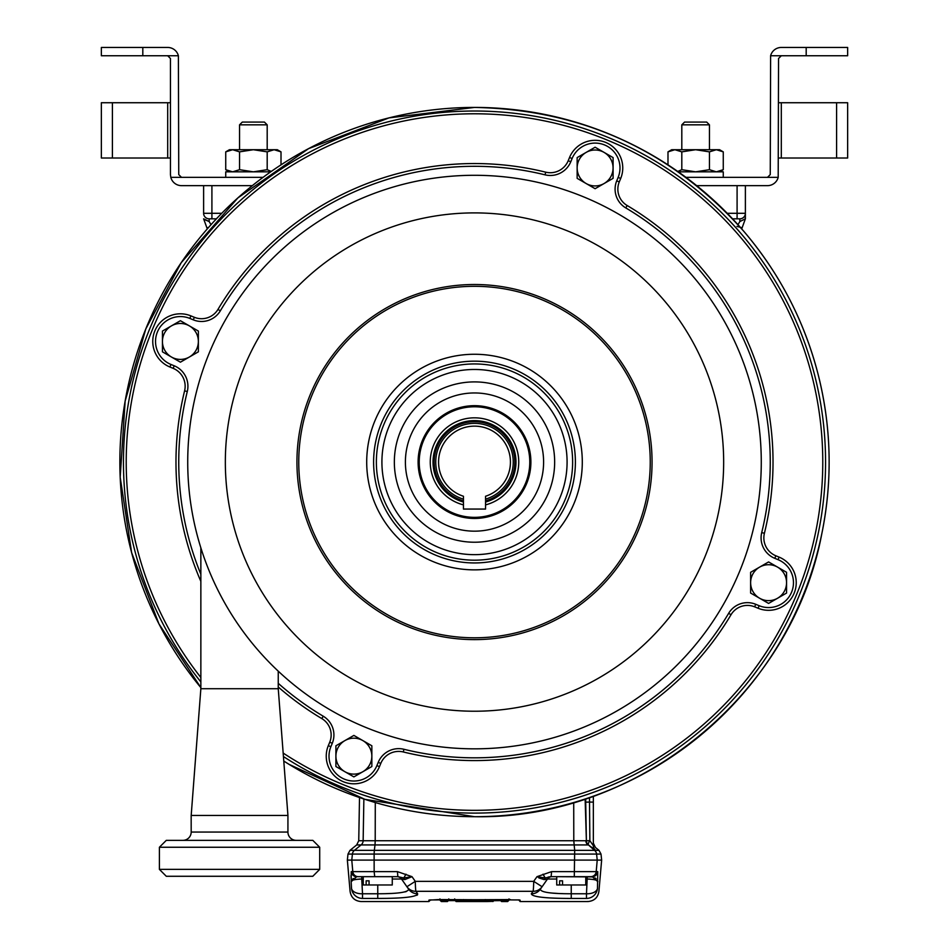 <?xml version="1.0" encoding="UTF-8"?>
<svg xmlns="http://www.w3.org/2000/svg" width="949" height="949" viewBox="0 0 949 949"><rect width="100%" height="100%" fill="white"/><g stroke="black" fill="none" stroke-linecap="round" stroke-linejoin="round"><path stroke-width="1.42" d="M180.405 362.186L198.377 351.818L198.377 331.071L180.405 320.703L162.433 331.071L162.433 351.818L180.405 362.186M189.385 325.887A17.972 17.972 0 0 1 189.385 357.002A17.972 17.972 0 0 1 162.433 341.45A17.972 17.972 0 0 1 189.385 325.887M353.882 776.899L371.854 766.531L371.854 745.784L353.882 735.416L335.91 745.784L335.91 766.531L353.882 776.899M362.862 740.6A17.972 17.972 0 0 1 362.862 771.715A17.972 17.972 0 0 1 335.91 756.151A17.972 17.972 0 0 1 362.862 740.6M768.595 603.422L786.567 593.054L786.567 572.306L768.595 561.938L750.623 572.306L750.623 593.054L768.595 603.422M777.575 567.122A17.972 17.972 0 0 1 777.575 598.238A17.972 17.972 0 0 1 750.623 582.674A17.972 17.972 0 0 1 777.575 567.122M595.118 188.709L613.09 178.341L613.09 157.593L595.118 147.225L577.146 157.593L577.146 178.341L595.118 188.709M604.098 152.409A17.972 17.972 0 0 1 604.098 183.525A17.972 17.972 0 0 1 577.146 167.961A17.972 17.972 0 0 1 604.098 152.409M474.5 107.427A354.629 354.629 0 0 0 200.856 687.634L158.934 623.884L131.638 552.674L120.191 477.217L125.149 401.095L145.802 328.923L181.188 262.731L237.891 197.902L308.555 148.649L389.007 117.89L474.5 107.427A354.629 354.629 0 0 1 829.129 462.056A354.629 354.629 0 0 1 474.5 816.698L364.914 799.343L289.208 764.431L283.775 761.051A354.629 354.629 0 0 0 474.5 816.698C638.001 819.699 791.549 694.692 821.763 533.979C832.712 480.324 831.454 426.955 817.991 373.87C804.218 320.869 779.604 273.49 744.17 231.746C672.426 150.95 582.532 109.515 474.5 107.427M283.17 753.067A348.271 348.271 0 0 0 822.771 462.056A348.271 348.271 0 0 0 474.5 113.785A348.271 348.271 0 0 0 200.856 677.503M200.856 681.94A351.035 351.035 0 0 1 474.5 111.021A351.035 351.035 0 0 1 642.07 770.529A351.035 351.035 0 0 1 283.431 756.543M418.106 462.056A56.394 56.394 0 0 1 474.5 405.674A56.394 56.394 0 0 1 530.894 462.056A56.394 56.394 0 0 1 474.5 518.451A56.394 56.394 0 0 1 418.106 462.056M529.779 462.056A55.279 55.279 0 0 0 474.5 406.777A55.279 55.279 0 0 0 419.221 462.056A55.279 55.279 0 0 0 474.5 517.347A55.279 55.279 0 0 0 529.779 462.056M485.556 504.88A44.223 44.223 0 0 0 474.5 417.833A44.223 44.223 0 0 0 463.444 504.88M278.247 683.327A295.756 295.756 0 0 0 323.241 716.21A21.839 21.839 0 0 1 332.28 743.269L330.869 746.721A24.876 24.876 0 0 0 344.44 779.176A24.876 24.876 0 0 0 376.895 765.594L378.224 762.367A22.112 22.112 0 0 1 403.954 749.283A295.756 295.756 0 0 0 728.654 613.315A21.839 21.839 0 0 1 755.701 604.276L759.153 605.699A24.876 24.876 0 0 0 793.471 582.674A24.876 24.876 0 0 0 778.038 559.661L774.799 558.332A22.112 22.112 0 0 1 761.715 532.603A295.756 295.756 0 0 0 625.759 207.902A21.839 21.839 0 0 1 616.72 180.856L618.131 177.404A24.876 24.876 0 0 0 599.922 143.56A24.876 24.876 0 0 0 572.105 158.53L570.776 161.757A22.112 22.112 0 0 1 545.046 174.841A295.756 295.756 0 0 0 220.346 310.809A21.839 21.839 0 0 1 193.299 319.849L189.847 318.425A24.876 24.876 0 0 0 157.392 332.008A24.876 24.876 0 0 0 170.962 364.463L174.201 365.78A22.112 22.112 0 0 1 187.285 391.522A295.756 295.756 0 0 0 200.856 574.275M200.856 581.369A298.52 298.52 0 0 1 184.592 390.858A19.348 19.348 0 0 0 173.145 368.342L169.918 367.014A27.64 27.64 0 0 1 154.829 330.952A27.64 27.64 0 0 1 190.891 315.875L194.343 317.286A19.075 19.075 0 0 0 217.973 309.398A298.52 298.52 0 0 1 545.699 172.16A19.348 19.348 0 0 0 568.214 160.713L569.542 157.475A27.64 27.64 0 0 1 622.758 167.961A27.64 27.64 0 0 1 620.693 178.459L619.27 181.911A19.075 19.075 0 0 0 627.17 205.53A298.52 298.52 0 0 1 764.408 533.267A19.348 19.348 0 0 0 775.855 555.782L779.082 557.11A27.64 27.64 0 0 1 796.235 582.674A27.64 27.64 0 0 1 758.109 608.25L754.657 606.838A19.075 19.075 0 0 0 731.027 614.727A298.52 298.52 0 0 1 403.301 751.964A19.348 19.348 0 0 0 380.786 763.411L379.458 766.65A27.64 27.64 0 0 1 326.242 756.151A27.64 27.64 0 0 1 328.307 745.665L329.73 742.213A19.075 19.075 0 0 0 321.83 718.595A298.52 298.52 0 0 1 278.247 687.005M278.247 688.713L287.938 815.464L191.164 815.464L191.188 832.059L287.927 832.059L287.927 815.464L191.188 815.464L200.856 688.713L278.247 688.713L278.247 671.168M200.856 547.846L200.856 688.713M159.396 869.367L319.706 869.367L312.802 876.283L166.3 876.283L159.396 869.367L159.396 847.255L166.3 840.351L312.802 840.351L319.706 847.255L159.396 847.255M319.706 869.367L319.706 847.255M182.884 840.351A8.292 8.292 0 0 0 191.188 832.059M296.218 840.351A8.292 8.292 0 0 1 287.927 832.059M474.5 531.167A69.099 69.099 0 0 0 543.599 462.056A69.099 69.099 0 0 0 474.5 392.957A69.099 69.099 0 0 0 405.401 462.056A69.099 69.099 0 0 0 474.5 531.167M474.5 175.292A286.776 286.776 0 0 0 187.724 462.056A286.776 286.776 0 0 0 474.5 748.832A286.776 286.776 0 0 0 761.276 462.056A286.776 286.776 0 0 0 474.5 175.292A286.776 286.776 0 0 1 761.276 462.056A286.776 286.776 0 0 1 474.5 748.832M543.599 462.056A69.099 69.099 0 0 0 474.5 392.957A69.099 69.099 0 0 0 405.401 462.056A69.099 69.099 0 0 0 474.5 531.167A69.099 69.099 0 0 0 543.599 462.056M394.345 462.056A80.155 80.155 0 0 0 474.5 542.223A80.155 80.155 0 0 0 554.655 462.056A80.155 80.155 0 0 0 474.5 381.901A80.155 80.155 0 0 0 394.345 462.056M572.627 462.056A98.127 98.127 0 0 0 474.5 363.942A98.127 98.127 0 0 0 376.373 462.056A98.127 98.127 0 0 0 474.5 560.183A98.127 98.127 0 0 0 572.627 462.056M381.913 462.056A92.587 92.587 0 0 1 474.5 369.469A92.587 92.587 0 0 1 567.087 462.056A92.587 92.587 0 0 1 474.5 554.655A92.587 92.587 0 0 1 381.913 462.056M373.609 462.056A100.891 100.891 0 0 0 474.5 562.947A100.891 100.891 0 0 0 575.391 462.056A100.891 100.891 0 0 0 474.5 361.178A100.891 100.891 0 0 0 373.609 462.056M582.295 462.056A107.795 107.795 0 0 1 474.5 569.863A107.795 107.795 0 0 1 366.705 462.056A107.795 107.795 0 0 1 474.5 354.262A107.795 107.795 0 0 1 582.295 462.056M463.444 502.021A41.459 41.459 0 0 1 474.5 420.597A41.459 41.459 0 0 1 485.556 502.021M463.444 499.15A38.695 38.695 0 0 1 474.5 423.361A38.695 38.695 0 0 1 485.556 499.15M585.758 876.674L585.758 884.966L562.555 884.966L562.555 880.814L559.625 880.814L559.625 884.966L556.731 884.966L556.731 876.674L593.184 876.9M392.269 876.674L396.99 876.674L392.269 876.674L392.269 884.966L369.066 884.966L369.066 880.814L366.136 880.814L366.136 884.966L363.242 884.966L363.242 876.674L377.761 876.674M587.834 901.431L587.894 901.55C594.157 901.016 597.834 897.659 598.902 891.455L601.642 860.091L347.358 860.091L350.098 891.455C351.166 897.659 354.843 901.016 361.106 901.55L428.889 901.55L428.889 900.15L438.568 899.557L519.423 899.949A1.388 1.376 180 0 0 520.111 900.15L520.111 901.55L518.723 899.866M378.853 893.756L377.761 893.768C398.283 893.756 408.568 892.214 408.604 889.142L401.522 879.035A5.528 5.528 0 0 0 396.99 876.674L397.856 876.674L397.429 871.633L411.996 876.674L415.294 881.348L533.706 881.348L537.004 876.674L551.571 871.633L551.144 876.674L545.177 877.955L537.004 876.674L544.228 879.604L547.478 879.035L540.396 889.142L547.478 879.035L544.228 879.604A5.528 3.962 90 0 1 545.177 877.955L543.018 874.195M585.13 798.999L586.387 840.731L585.652 798.821M556.731 879.035L547.478 879.035A5.528 5.528 0 0 1 552.01 876.674L556.731 876.674M359.291 879.071L361.723 879.035L361.723 876.674L363.242 876.674M551.571 871.633L596.209 871.633A5.528 5.516 90 0 1 590.717 876.674L551.144 876.674M403.444 879.355L404.772 879.604A5.528 3.962 90 0 0 403.823 877.955L397.856 876.674L356.729 876.674L351.154 881.716L351.237 871.633L352.791 871.633L351.782 860.091L352.411 854.076L347.986 854.076L347.358 860.091M601.642 860.091L601.014 854.076L596.589 854.076L597.218 860.091L596.209 871.633L597.763 871.633L597.479 888.383A11.056 11.008 -24.6 0 1 586.482 898.442C588.356 902.582 588.356 902.582 586.482 898.442L571.239 898.442C545.153 898.418 531.855 896.852 531.345 893.768L533.041 891.313L415.959 891.313L417.655 893.768C417.157 896.852 403.859 898.418 377.761 898.442L386.029 898.371M363.242 879.035L361.723 879.035L362.518 893.768L377.761 893.768L377.761 898.442L362.518 898.442C360.644 902.582 360.644 902.582 362.518 898.442A11.056 11.008 24.6 0 1 351.521 888.383L351.154 881.716L351.854 880.767M388.058 898.323L389.481 898.3M416.86 895.31L417.584 894.777M531.345 893.768L531.321 893.792A11.056 10.913 35 0 0 540.396 889.142C540.444 892.226 550.728 893.756 571.239 893.768L571.239 884.966M597.479 888.383C599.377 892.475 599.377 892.475 597.479 888.383A11.056 6.335 -176.8 0 1 586.482 893.768L587.277 876.674M350.988 875.441L351.047 878.205M351.521 888.383C349.623 892.475 349.623 892.475 351.521 888.383A11.056 6.335 176.8 0 0 362.518 893.768L362.518 898.442M216.431 218.828L209.148 218.828A5.528 5.528 0 0 1 203.62 213.3L203.62 185.648M737.966 224.676L739.852 221.556L745.38 218.828L741.715 228.899L742.106 227.796L736.922 226.396M745.238 219.231L745.38 213.3L745.38 218.828M745.38 185.648L745.38 213.3L745.38 185.648M207.285 228.899L203.62 218.828L206.894 227.796L208.46 227.558M203.62 218.828L209.148 221.556L211.046 224.676M739.852 221.556L739.852 218.828L732.569 218.828M585.711 802.142L589.519 802.071L589.863 840.672L593.35 845.737L593.35 802.107L593.35 845.737A5.528 5.516 180 0 0 595.414 850.043C595.403 846.579 595.403 846.579 595.414 850.043C595.403 846.579 595.403 846.579 595.414 850.043L588.427 844.93A5.528 1.625 128.2 0 1 589.863 840.672L589.483 797.54M486.766 901.538L456.066 901.55L454.678 899.806L456.066 901.159L501.582 900.601L501.582 901.55L500.206 900.162M454.678 899.949L456.066 901.36M406.907 886.722A11.056 10.878 145 0 0 415.959 891.313A11.056 0.676 -90.5 0 1 415.294 881.348L406.907 886.722L401.522 879.035L392.269 879.035M406.314 891.538L404.808 891.941M390.739 893.472L386.041 893.65M562.959 893.65L561.606 893.602M557.443 893.424L553.243 893.151M552.899 893.128L550.337 892.89M593.35 796.187L593.35 802.107L589.519 802.071M366.136 884.966L369.066 884.966M366.136 880.814L369.066 880.814M559.625 884.966L562.555 884.966M559.625 880.814L562.555 880.814M485.556 509.055L485.556 496.256A35.932 35.932 0 0 0 503.575 440.953A35.932 35.932 0 0 0 445.425 440.953A35.932 35.932 0 0 0 463.444 496.256L463.444 509.055L485.556 509.055M209.148 218.828L209.148 221.556L203.762 219.231M739.852 218.828A5.528 5.528 0 0 0 745.38 213.3L745.38 213.3A5.528 5.528 0 0 1 739.852 218.828M587.301 879.035L589.709 879.071M593.611 879.509L595.26 879.913M596.921 880.613L597.846 881.716C597.882 880.186 594.359 879.296 587.277 879.035L585.758 879.035M538.854 877.932L544.228 879.604M401.783 879.059L402.412 879.165M542.093 886.722L533.706 881.348A11.056 0.676 -89.5 0 1 533.041 891.313A11.056 10.878 35 0 0 542.093 886.722M353.728 879.913L354.985 879.593M397.856 876.674L403.823 877.955L411.996 876.674L404.772 879.604L401.522 879.035M361.723 879.035C354.653 879.296 351.13 880.186 351.154 881.716M417.655 893.768A11.056 10.913 145 0 1 408.604 889.142M548.142 877.09L550.586 876.686M594.916 877.884L596.079 878.762M597.846 881.716L592.271 876.674A5.528 5.516 90 0 0 597.763 871.633M351.64 880.221L353.313 878.442M355.223 877.196L356.729 876.674A5.528 5.516 -90 0 1 351.237 871.633M403.823 877.955L405.982 874.195M439.956 898.917L441.332 901.55L439.945 900.162M441.332 901.55L447.418 901.55L448.794 898.917M494.322 899.984L492.934 901.36L486.861 901.55L485.473 900.162M478.296 901.538L479.589 900.162M472.127 901.467L462.163 901.467M494.322 899.806L492.982 901.159L456.018 901.159L454.678 898.917M509.044 898.917L507.668 900.304L456.066 900.304M486.861 900.601L462.139 900.601L486.861 900.957L485.473 899.569M463.527 899.569L462.139 900.601M101.353 130.369L101.353 102.729L170.452 102.729M101.353 55.742L101.353 47.45L142.813 47.45L142.813 55.742L101.353 55.742M263.051 177.356L181.508 177.356L178.744 174.592L178.388 55.742L142.813 55.742M181.508 177.356L170.808 177.356L170.452 174.592L170.452 58.506L167.688 55.742M178.388 55.742A11.056 11.056 0 0 0 167.688 47.45L142.813 47.45M252.315 185.648L181.508 185.648A11.056 11.056 0 0 1 170.808 177.356M170.452 158.008L101.353 158.008L101.353 102.729M101.353 139.633L101.353 158.008M781.312 55.742L770.612 55.742A11.056 11.056 0 0 1 781.312 47.45L847.647 47.45L847.647 55.742L781.312 55.742L778.548 58.506L778.192 177.356L685.949 177.356M770.612 55.742L770.256 174.592L767.492 177.356M696.673 185.648L767.492 185.648A11.056 11.056 0 0 0 778.192 177.356M778.548 102.729L781.312 102.729L781.312 158.008L836.591 158.008L836.591 102.729L781.312 102.729M836.591 102.729L847.647 102.729L847.647 158.008L836.591 158.008M781.312 158.008L778.548 158.008M681.809 124.841L684.573 122.077L706.685 122.077L709.449 124.841L681.809 124.841L681.809 149.717M239.551 124.841L242.315 122.077L264.427 122.077L267.191 124.841L239.551 124.841L239.551 149.717M225.732 177.356L225.732 171.828L270.702 171.828M723.268 171.828L723.268 177.356L723.268 171.828L678.298 171.828M281.011 151.864L274.107 149.717L277.31 149.717L281.011 151.864L281.011 164.865M229.433 171.828L225.732 169.693L232.647 171.828L239.551 169.693L253.371 171.828L267.191 169.693L271.26 171.449M239.551 151.864L232.647 149.717L274.107 149.717L267.191 151.864L253.371 149.717L239.551 151.864L239.551 169.693M225.732 151.864L229.433 149.717L232.647 149.717L225.732 151.864L225.732 169.693M267.191 151.864L267.191 169.693M264.427 122.077L267.191 124.841L267.191 149.717L274.107 149.717M671.69 149.717L667.989 151.864L671.69 149.717L719.567 149.717L723.268 151.864L716.353 149.717L709.449 151.864L695.629 149.717L681.809 151.864L674.893 149.717L667.989 151.864L667.989 164.865M677.74 171.449L681.809 169.693L695.629 171.828L709.449 169.693L709.449 151.864M709.449 169.693L716.353 171.828L723.268 169.693L723.268 151.864L719.567 149.717M681.809 169.693L681.809 151.864M569.542 157.475L572.105 158.53M625.759 207.902L627.17 205.53M774.799 558.332L775.855 555.782M778.038 559.661L779.082 557.11M328.307 745.665L330.869 746.721M376.895 765.594L379.458 766.65M378.224 762.367L380.786 763.411M329.73 742.213L332.28 743.269M403.954 749.283L403.301 751.964M321.83 718.595L323.241 716.21M728.654 613.315L731.027 614.727M184.592 390.858L187.285 391.522M755.701 604.276L754.657 606.838M173.145 368.342L174.201 365.78M759.153 605.699L758.109 608.25M169.918 367.014L170.962 364.463M190.891 315.875L189.847 318.425M194.343 317.286L193.299 319.849M761.715 532.603L764.408 533.267M217.973 309.398L220.346 310.809M545.699 172.16L545.046 174.841M616.72 180.856L619.27 181.911M568.214 160.713L570.776 161.757M618.131 177.404L620.693 178.459M474.5 286.313A175.743 175.743 0 0 0 298.757 462.056A175.743 175.743 0 0 0 474.5 637.799A175.743 175.743 0 0 0 650.243 462.056A175.743 175.743 0 0 0 474.5 286.313M474.5 639.614A177.558 177.558 0 0 0 652.058 462.056A177.558 177.558 0 0 0 474.5 284.51A177.558 177.558 0 0 0 296.942 462.056A177.558 177.558 0 0 0 474.5 639.614M474.5 711.228A249.16 249.16 0 0 0 723.66 462.056A249.16 249.16 0 0 0 474.5 212.896A249.16 249.16 0 0 0 225.34 462.056A249.16 249.16 0 0 0 474.5 711.228M463.444 500.87A40.356 40.356 0 0 1 474.5 421.712A40.356 40.356 0 0 1 485.556 500.87M589.863 840.672L586.387 840.731A5.528 5.516 90 0 0 588.427 844.93L594.572 850.351A5.528 5.516 90 0 1 596.589 854.076L374.12 854.076L374.155 871.633L397.429 871.633M573.718 802.534L573.789 840.731L585.853 840.731A5.528 5.516 90 0 0 587.906 844.93L375.009 844.93L374.321 850.351L574.679 850.351L574.287 876.674M375.282 802.534L375.211 840.731L573.789 840.731L574.679 850.351L598.997 850.351L595.403 847.445L593.35 843.151M359.505 797.528L358.746 840.731L375.211 840.731L375.009 844.93L361.094 844.93L354.428 850.351L374.321 850.351L374.12 854.076L352.411 854.076A5.528 5.516 -90 0 1 354.428 850.351L350.003 850.351L347.986 854.076M363.87 798.999L363.147 840.731A5.528 5.516 90 0 1 361.094 844.93L356.694 844.93L350.003 850.351M727.242 213.3L737.088 213.3L737.088 185.648M211.912 185.648L211.912 213.3L221.758 213.3M358.283 876.674A5.528 5.516 -90 0 1 352.791 871.633L374.155 871.633L374.713 876.674M501.582 901.55L507.668 901.55L507.668 900.304M492.934 900.601L501.582 900.601M486.861 900.957L462.139 900.957M447.418 900.304L441.332 900.304M456.066 901.55L492.934 901.36M571.239 898.442L571.239 893.768L586.482 893.768L586.482 898.442M377.761 893.768L377.761 884.966M737.088 218.828L737.088 213.3L745.38 213.3M203.62 213.3L211.912 213.3L211.912 218.828M510.432 899.569L429.577 899.949A1.388 1.376 180 0 1 428.889 900.15M520.111 900.15A1.388 1.376 0 0 1 519.411 899.96L519.542 899.996M112.409 102.729L112.409 158.008M167.688 158.008L167.688 102.729M806.187 55.742L806.187 47.45M587.894 901.55L520.111 901.55M356.694 844.93L358.746 840.731M601.014 854.076L598.997 850.351M428.889 901.55L430.277 900.162M454.749 900.601L448.723 900.601M447.418 901.55L448.794 900.162M492.934 901.55L494.322 900.162M507.668 901.55L509.055 900.162M709.449 124.841L709.449 149.717L709.449 124.841L706.685 122.077M267.191 124.841L267.191 149.717M719.567 171.828L723.268 169.693L719.567 171.828"/></g></svg>
